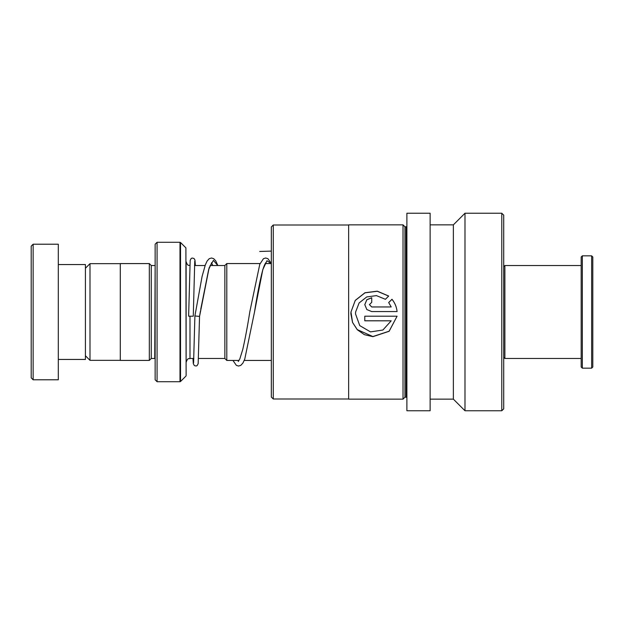 <?xml version="1.0" encoding="UTF-8"?>
<svg xmlns="http://www.w3.org/2000/svg" width="624" height="624" viewBox="0 0 624 624"><rect width="100%" height="100%" fill="white"/><g stroke="black" fill="none" stroke-linecap="round" stroke-linejoin="round"><path stroke-width="0.94" d="M85.426 355.766L89.996 360.337L89.996 263.663L120.284 263.663M224.858 358.511L224.858 265.489L226.793 263.554L226.793 360.446L224.858 358.511M193.861 358.48L190 358.48C188.885 359.213 188.003 357.029 186.124 362.349L186.124 261.651C188.035 267.025 188.838 264.74 190 265.52M155.142 265.481L154.752 358.48L151.265 358.48L151.265 265.52L149.331 263.585L120.284 263.585L120.284 360.415L149.331 360.415L149.331 263.585M185.897 247.868L186.124 375.586L185.897 247.868L180.539 242.51L180.539 381.49L179.993 381.716L179.993 242.284L157.076 242.284L157.076 381.716L155.142 379.782L155.142 244.218L157.076 242.284M31.2 377.84L31.2 246.16L33.134 244.218L33.134 379.782L31.2 377.84M58.313 264.553L85.426 264.553L85.426 359.447L58.313 359.447M33.134 244.218L58.313 244.218L58.313 379.782L33.134 379.782M217.87 265.52L215.717 260.848L213.689 258.671L211.497 257.993L209.219 258.703L207.184 260.941L205.382 264.74L202.082 276.463L194.899 315.97L199.547 316.407L209.11 267.883L213.431 260.372L217.745 265.52M194.75 261.136L193.276 316.189L188.627 316.189L190.18 260.333L191.178 258.469L192.153 258.032L194.009 258.461L194.969 260.06L195.382 265.52M503.716 266.682L504.878 265.52L504.878 358.48L581.178 358.48M591.638 255.84L592.8 257.002L592.8 366.998L591.638 368.16L591.638 255.84L582.34 255.84L582.34 368.16L591.638 368.16M582.34 368.16L581.178 366.998L581.178 257.002L582.34 255.84M271.331 397.051L271.331 226.949L273.265 225.007L273.265 398.993L271.331 397.051M273.265 398.993L348.637 398.993L348.637 225.007L273.265 225.007M348.637 398.993L348.637 225.007M388.697 296.049L377.302 291.166L364.985 292.742L355.274 300.37L350.969 312L350.891 313.888L352.544 322.452L357.271 329.722L364.393 334.667L372.887 336.664L389.142 331.282L397.082 316.196L364.783 316.196L364.783 320.814L391.217 320.814L382.879 330.034L370.508 331.89L359.759 325.619L355.524 313.895L355.618 312L359.12 302.936L366.756 296.938L376.405 295.612L385.406 299.302L388.697 296.049M388.674 302.546L391.217 306.946L371.732 306.946L369.416 304.637L371.732 302.328L371.732 297.742L366.818 299.731L364.79 304.652L366.834 309.559L371.732 311.571L397.082 311.571C396.591 306.953 394.883 302.858 391.973 299.278L388.674 302.546M406.895 397.979A0.772 0.772 0 0 0 406.115 397.207L404.953 397.207L403.018 399.142L403.018 224.858L348.793 224.858M403.018 399.142L348.793 399.142M404.953 397.207L404.953 226.793L403.018 224.858M406.115 397.207L406.115 226.793L404.953 226.793M406.115 226.793A0.772 0.772 0 0 0 406.895 226.021M430.131 410.764L430.131 213.236L406.895 213.236L406.895 410.764L430.131 410.764M430.131 399.142L453.367 399.142L453.367 224.858L430.131 224.858M453.367 399.142L464.989 410.764L464.989 213.236L453.367 224.858M501.782 213.236L503.716 215.171L503.716 408.829L501.782 410.764L501.782 213.236L464.989 213.236M501.782 410.764L464.989 410.764M369.416 304.637L371.732 306.969L391.217 306.946M371.732 302.328L371.732 297.804L366.826 299.777L364.79 304.668M397.082 311.571C396.591 306.977 394.883 302.897 391.973 299.333L391.973 299.278M391.973 299.333L388.674 302.593M388.658 296.088L377.27 291.26L364.97 292.835L355.267 300.433L350.969 312L352.544 322.405L357.271 329.636L372.879 336.554L389.134 331.204L397.082 316.204M391.217 320.814L364.783 320.775L364.783 316.196M355.524 313.895L355.618 312M271.331 251.105L259.717 251.464M190 358.48L190 316.36M266.035 262.564C266.253 262.345 264.849 262.774 262.47 270.995C259.826 281.338 257.166 295.043 254.491 312.117L262.813 269.591L266.971 260.723L271.136 263.554M120.284 360.337L89.996 360.337M224.858 358.48L198.518 358.48M271.331 360.446L244.226 360.446M239.047 360.446L226.793 360.446M151.265 358.48L149.331 360.415M185.897 376.132L180.539 381.49M179.993 381.716L157.076 381.716M179.993 242.284L180.539 242.51M154.752 358.48L155.142 358.519M154.752 265.52L151.265 265.52M238.259 361.468L239.827 358.901L242.783 349.378C245.131 339.128 247.478 326.57 249.842 311.688L259.771 264.311L263.453 258.695L265.645 257.993L267.914 258.679L271.323 263.554L265.262 263.554M260.075 263.554L226.793 263.554M224.858 265.52L210.077 265.52M205.093 265.52L194.477 265.52M85.426 268.234L89.996 263.663M212.878 265.52L211.481 262.907M211.809 262.564L208.673 269.521L200.741 309.278M238.594 361.124L238.134 360.446M266.144 263.554L265.699 262.907M194.899 315.978L193.588 362.895M200.476 310.861L199.547 316.407L198.159 363.667L197.161 365.563L196.1 366.015L194.329 365.578L193.307 363.652L192.956 358.48M232.955 360.446L236.34 365.336L238.532 366.046L240.809 365.36L242.931 363.028L244.756 359.12L254.491 312.117M503.716 357.318L504.878 358.48M504.878 265.52L581.178 265.52"/></g></svg>
